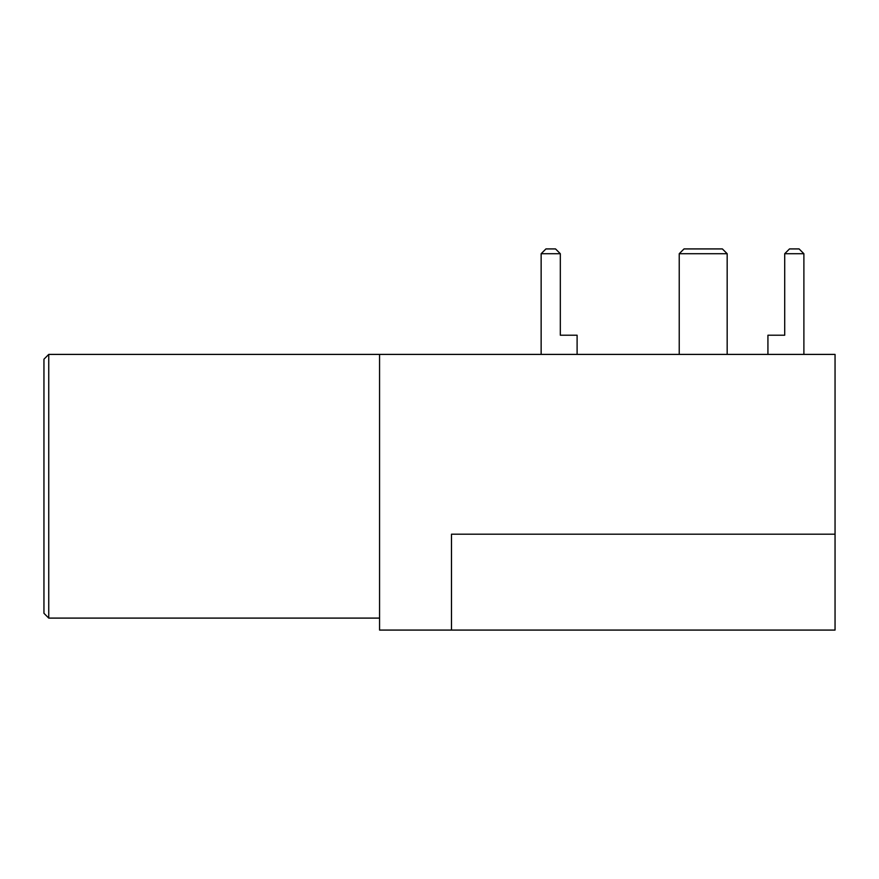 <?xml version="1.0" encoding="UTF-8"?>
<svg xmlns="http://www.w3.org/2000/svg" width="879" height="879" viewBox="0 0 879 879"><rect width="100%" height="100%" fill="white"/><g stroke="black" fill="none" stroke-linecap="round" stroke-linejoin="round"><path stroke-width="1.32" d="M835.05 354.402L835.05 630.078L379.563 630.078L379.563 354.402L835.05 354.402M451.487 630.078L451.487 534.19L835.05 534.19M803.889 253.712L784.705 253.712L789.507 248.922L799.088 248.922L803.889 253.712L803.889 354.402M767.927 354.402L767.927 335.218L784.705 335.218L784.705 253.712M560.319 335.218L560.319 253.712L560.319 335.218L577.107 335.218L577.107 354.402L541.145 354.402L541.145 253.712L545.936 248.922L555.528 248.922L560.319 253.712L541.145 253.712M679.225 354.402L679.225 253.712L727.175 253.712L727.175 354.402M48.741 354.402L43.95 359.192L43.95 613.3L48.741 618.102L48.741 354.402L379.563 354.402M679.225 253.712L684.027 248.922L722.373 248.922L727.175 253.712M48.741 618.102L379.563 618.102"/></g></svg>
